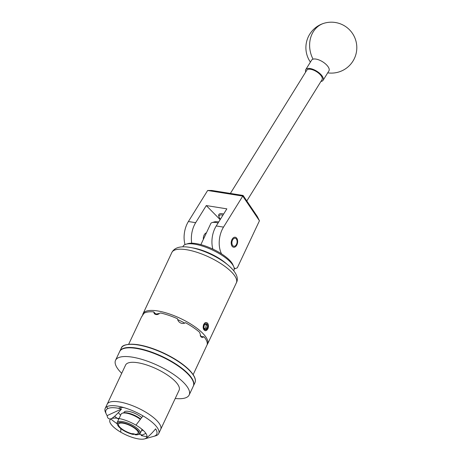 <?xml version="1.0" encoding="UTF-8"?>
<svg xmlns="http://www.w3.org/2000/svg" width="462" height="462" viewBox="0 0 462 462"><rect width="100%" height="100%" fill="white"/><g stroke="black" fill="none" stroke-linecap="round" stroke-linejoin="round"><path stroke-width="0.69" d="M232.386 246.564A5.065 3.176 99.1 0 0 233.628 247.234A5.065 3.176 99.1 0 0 237.312 243.792A5.065 3.176 99.1 0 0 236.463 237.901A5.065 3.176 99.1 0 0 235.222 237.225A5.065 3.176 99.1 0 0 231.537 240.667A5.065 3.176 99.1 0 0 232.386 246.564M234.217 268.532L235.112 268.676L237.306 267.816L259.448 220.772L242.758 196.084L223.516 227.113A20.368 12.763 99.1 0 0 221.541 253.881M234.043 267.585L235.112 268.676M185.014 244.577A20.368 12.763 -80.9 0 1 188.398 221.523L207.646 190.488L211.735 190.46L243.081 195.455L257.305 216.499L259.448 220.772M206.439 232.808A5.117 3.205 99.1 0 0 203.361 239.351M212.878 249.11A20.368 12.763 -80.9 0 1 216.239 225.958L226.854 208.847L206.289 205.567L195.674 222.678A20.368 12.763 99.1 0 0 191.73 243.203M206.289 205.567L220.149 219.652M243.081 195.455L242.758 196.084L207.646 190.488M222.944 215.148A6.739 2.922 -148.2 0 0 219.196 215.685A6.739 2.922 -148.2 0 0 219.173 217.296A6.739 2.922 -148.2 0 0 220.409 219.231M219.173 217.296L218.832 216.355A7.64 3.309 31.8 0 1 218.855 214.53A7.64 3.309 31.8 0 1 218.873 214.501A7.64 3.309 31.8 0 1 223.608 214.073M322.02 79.701A8.963 3.887 -148.2 0 0 322.037 79.666A8.963 3.887 -148.2 0 0 322.06 79.631A8.963 3.887 -148.2 0 0 316.435 71.616A8.963 3.887 -148.2 0 0 306.808 70.218A8.963 3.887 -148.2 0 0 306.791 70.253M305.705 72.003A10.181 4.418 31.8 0 1 305.769 69.571L311.619 60.147A10.181 4.418 31.8 0 1 313.045 59.153A10.181 4.418 31.8 0 1 325.571 63.958A10.181 4.418 31.8 0 1 328.927 70.882L323.077 80.307A10.181 4.418 31.8 0 1 320.934 81.451M305.769 69.571A10.181 4.418 31.8 0 1 319.727 73.389A10.181 4.418 31.8 0 1 323.077 80.307M233.708 270.772L233.934 270.287A28.107 9.188 -154.8 0 0 233.72 266.672A28.107 9.188 -154.8 0 0 212.416 250.006A28.107 9.188 -154.8 0 0 185.995 244.213A28.107 9.188 -154.8 0 0 184.251 245.01A28.107 9.188 -154.8 0 0 183.073 246.35L182.842 246.835M192.544 247.886A28.107 9.188 25.2 0 1 226.715 263.964M185.995 244.213L187.953 243.641A26.478 8.657 25.2 0 1 212.843 249.093A26.478 8.657 25.2 0 1 232.912 264.795L233.72 266.672M236.14 238.762A4.071 2.553 99.1 0 0 232.484 240.188A4.071 2.553 99.1 0 0 232.865 245.726A4.071 2.553 99.1 0 0 236.151 244.958A4.071 2.553 99.1 0 0 236.908 240.171A4.071 2.553 99.1 0 0 236.14 238.762M106.959 406.67A29.568 9.667 -154.8 0 0 107.057 407.08A29.568 9.667 -154.8 0 0 107.686 408.633A29.574 9.667 -154.8 0 1 106.953 406.676M160.753 429.244L179.117 390.211A29.568 9.667 -154.8 0 0 179.227 387.352A29.568 9.667 -154.8 0 0 152.76 367.226A29.568 9.667 -154.8 0 0 125.606 365.032L107.242 404.065M118.37 412.531A17.983 5.879 -154.8 0 0 120.634 415.147M175.225 398.481A40.691 13.3 -154.8 0 0 189.183 394.946A40.691 13.3 -154.8 0 0 189.333 391.014A40.691 13.3 -154.8 0 0 152.91 363.317A40.691 13.3 -154.8 0 0 115.546 360.296A40.691 13.3 -154.8 0 0 115.396 364.229A40.691 13.3 -154.8 0 0 121.72 373.302M189.183 394.946L193.278 386.238A40.691 13.3 -154.8 0 0 193.428 382.305A40.691 13.3 -154.8 0 0 157.005 354.608A40.691 13.3 -154.8 0 0 119.641 351.588L115.546 360.296M123.897 407.599A17.983 5.879 -154.8 0 0 118.434 408.275M114.634 416.297A29.568 9.667 -154.8 0 0 118.688 419.282A29.574 9.667 -154.8 0 1 114.634 416.302M141.724 430.122A29.568 9.667 -154.8 0 0 143.474 430.613A29.574 9.667 -154.8 0 1 141.724 430.128M123.862 412.78L124.134 412.202A10.817 3.534 25.2 0 1 137.959 414.94A10.817 3.534 25.2 0 1 141.684 417.596M132.386 426.784A10.817 3.534 25.2 0 1 138.138 433.258A10.817 3.534 25.2 0 1 124.313 430.526A10.817 3.534 25.2 0 1 118.561 424.047A10.817 3.534 25.2 0 1 132.386 426.784M145.374 438.605A20.368 6.659 -154.8 0 0 135.949 425.132A20.368 6.659 -154.8 0 0 111.325 418.699L111.325 418.699A20.368 6.659 -154.8 0 0 120.749 432.172A20.368 6.659 -154.8 0 0 144.571 438.9A20.368 6.659 -154.8 0 0 145.374 438.611L145.374 438.605A20.368 6.659 -154.8 0 0 145.374 438.605L145.374 438.605C148.302 436.833 151.709 433.587 155.596 428.863A28.067 9.176 -154.8 0 1 153.719 436.365L144.681 438.871M120.749 432.172L120.848 428.661M135.949 425.132L142.995 415.881A29.574 9.667 -154.8 0 0 105.197 408.396A29.574 9.667 -154.8 0 0 105.925 413.207M110.811 418.901A29.574 9.667 -154.8 0 0 117.1 423.718M111.325 418.699L111.325 418.699C114.253 416.926 117.66 413.675 121.546 408.951A28.067 9.176 -154.8 0 0 107.132 415.627C107.513 418.387 108.911 419.415 111.325 418.699L111.325 418.699M144.571 438.9L155.503 435.868A29.574 9.667 -154.8 0 0 158.714 433.581L160.684 429.4A29.574 9.667 -154.8 0 0 144.958 411.7A29.574 9.667 -154.8 0 0 107.167 404.221L105.197 408.396M139.322 434.176A29.574 9.667 -154.8 0 0 142.336 435.002M158.714 433.581A29.574 9.667 -154.8 0 0 142.995 415.881M107.132 415.627L121.546 408.951M145.876 433.368L141.187 435.539A28.067 9.176 -154.8 0 0 146.98 436.613M204.66 329.158A2.939 1.842 99.1 0 0 205.544 329.562A2.939 1.842 99.1 0 0 207.299 328.124A2.939 1.842 99.1 0 0 207.594 325.208A2.939 1.842 99.1 0 0 206.139 323.729A2.939 1.842 99.1 0 0 204.654 324.682A2.939 1.842 99.1 0 0 204.383 325.161A2.939 1.842 99.1 0 0 204.088 328.078A2.939 1.842 99.1 0 0 204.1 328.136A2.939 1.842 99.1 0 0 204.66 329.158M204.088 328.078L205.544 329.562L207.299 328.124L207.594 325.208L206.139 323.729L204.776 324.561M205.469 330.688A4.071 2.553 99.1 0 0 207.86 328.696A4.071 2.553 99.1 0 0 207.478 323.163A4.071 2.553 99.1 0 0 203.823 324.59A4.071 2.553 99.1 0 0 203.482 325.502L205.099 322.649L206.924 322.742L207.923 323.758C208.668 325.248 208.639 326.952 207.842 328.863L205.336 330.757L204.614 330.209L203.384 326.998L203.482 325.502M133.287 434.476L132.455 433.633L134.338 433.933L135.164 434.771A11.914 3.892 -154.8 0 0 137.89 434.632A11.914 3.892 -154.8 0 0 137.52 430.116A11.914 3.892 -154.8 0 0 124.238 423.025A11.914 3.892 -154.8 0 0 117.66 425.115A11.914 3.892 -154.8 0 0 119.179 427.194A11.914 3.892 -154.8 0 0 133.287 434.476L134.038 434.153M117.66 425.115L117.256 424.174A12.728 4.164 25.2 0 1 117.157 422.539A12.728 4.164 25.2 0 1 126.253 422.516A12.728 4.164 25.2 0 1 138.473 429.516A12.728 4.164 25.2 0 1 140.194 433.379A12.728 4.164 25.2 0 1 138.871 434.344L137.89 434.632M140.361 419.334A12.728 4.164 -154.8 0 0 122.436 413.172A12.728 4.164 -154.8 0 0 121.108 414.143L117.157 422.539M122.436 413.172L123.412 412.884A11.914 3.892 25.2 0 1 140.627 418.988M155.677 313.912A28.904 9.448 25.2 0 1 158.905 314.062M200.543 336.272L204.083 336.838L202.217 337.549L201.022 336.885L199.659 332.334A35.643 11.654 -154.8 0 0 185.499 322.701C183.951 323.66 182.282 323.735 180.492 322.909C178.748 321.985 177.755 320.599 177.506 318.74A35.643 11.654 -154.8 0 0 160.562 312.988L155.919 314.558L154.377 313.819L153.684 311.89A35.643 11.654 -154.8 0 0 143.878 313.386L141.534 316.926L128.667 344.271M141.695 316.73L142.302 315.864M204.475 323.342L203.632 324.555C202.703 327.743 203.222 329.787 205.192 330.688L205.336 330.757M142.666 315.321A35.643 11.654 25.2 0 1 143.041 313.715A35.643 11.654 25.2 0 1 157.623 310.938A35.643 11.654 25.2 0 1 193.058 325.508A35.643 11.654 25.2 0 1 207.548 344.069A35.643 11.654 25.2 0 1 207.155 344.721A35.643 11.654 -154.8 0 0 204.083 336.838M157.525 314.558L157.912 313.507M158.102 313.987A5.094 3.604 -44.5 0 0 157.94 314.414M153.684 311.89L156.358 314.605M193.168 374.618L207.161 344.71M177.662 319.589A28.904 9.448 25.2 0 1 184.719 323.117M200.202 335.637A28.904 9.448 25.2 0 1 200.606 336.284M218.081 222.984A12.728 4.164 -154.8 0 0 212.127 222.569A12.728 4.164 -154.8 0 0 210.805 223.533L200.872 244.641M212.127 222.569L214.576 221.847A10.695 3.494 25.2 0 1 218.699 221.991M203.113 327.084L204.614 330.209M205.347 324.122A33.824 11.059 25.2 0 1 206.173 324.982L207.594 325.208M206.173 324.982L205.804 327.887L207.299 328.124M205.804 327.887L204.637 328.892M195.674 222.678L188.398 221.523M223.516 227.113L216.239 225.958M327.708 72.846A25.462 25.462 0 0 0 355.78 40.477A25.462 25.462 0 0 0 324.185 23.216A25.462 21.391 73.6 0 0 313.288 31.745A25.462 21.391 73.6 0 0 313.045 59.153M189.42 370.42A40.696 13.3 -154.8 0 0 150.341 348.036A40.696 13.3 -154.8 0 0 121.281 348.105C122.112 344.97 127.281 343.78 136.787 344.531C144.993 345.692 154.019 348.562 163.866 353.141C174.728 358.327 183.241 363.975 189.397 370.085C194.542 375.525 196.385 379.747 194.924 382.755A40.696 13.3 -154.8 0 0 189.42 370.42M125.762 344.941A40.286 13.167 25.2 0 1 189.27 370.022M121.281 348.105L119.802 351.241A40.696 13.3 25.2 0 1 148.868 351.166A40.696 13.3 25.2 0 1 187.942 373.556A40.696 13.3 25.2 0 1 193.445 385.891L194.924 382.755M236.359 282.831A35.643 11.654 -154.8 0 0 221.87 264.27A35.643 11.654 -154.8 0 0 186.44 249.699A35.643 11.654 -154.8 0 0 171.858 252.477C174.497 247.545 180.423 245.83 189.634 247.337C211.671 250.93 243.226 270.605 236.359 282.831L207.548 344.069M156.283 314.53A28.309 9.257 25.2 0 1 157.311 314.547M322.037 79.666L246.806 200.964M306.808 70.218L230.382 193.434M324.185 23.216A25.462 25.462 0 0 0 310.4 62.11M236.908 240.171L236.729 239.53M236.151 244.958L235.776 245.513M143.041 313.715L171.858 252.477M140.194 433.379L142.082 429.371"/></g></svg>
